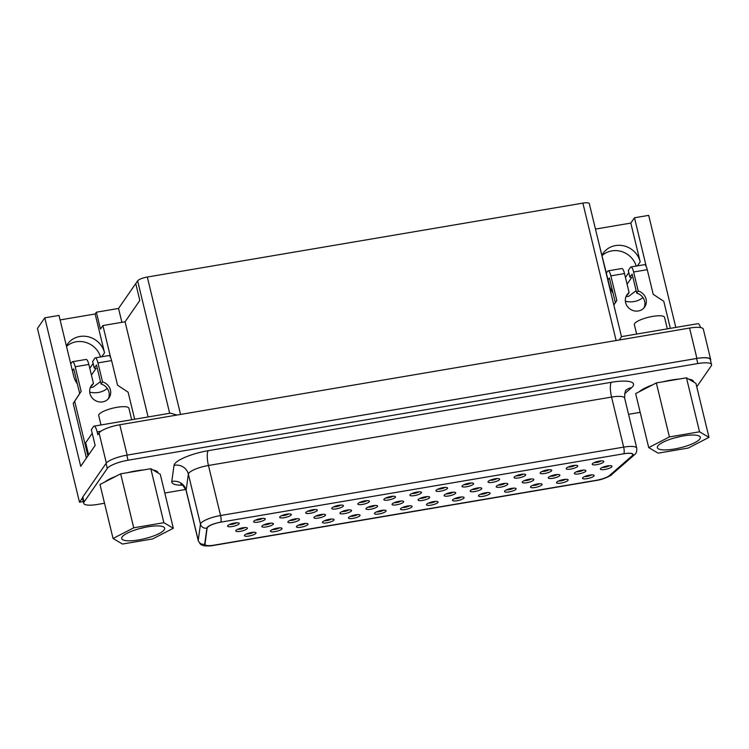<?xml version="1.0" encoding="UTF-8"?>
<svg xmlns="http://www.w3.org/2000/svg" width="749" height="749" viewBox="0 0 749 749"><rect width="100%" height="100%" fill="white"/><g stroke="black" fill="none" stroke-linecap="round" stroke-linejoin="round"><path stroke-width="1.12" d="M251.458 532.502A5.973 1.489 -13.6 0 1 255.755 532.539A5.973 1.489 -13.6 0 1 250.587 535.713A5.973 1.489 -13.6 0 1 244.53 535.254A5.973 1.489 -13.6 0 1 251.458 532.502M303.476 523.673A5.973 1.489 -13.6 0 1 307.773 523.71A5.973 1.489 -13.6 0 1 302.596 526.884A5.973 1.489 -13.6 0 1 296.548 526.425A5.973 1.489 -13.6 0 1 303.476 523.673M355.485 514.844A5.973 1.489 -13.6 0 1 359.782 514.891A5.973 1.489 -13.6 0 1 354.614 518.065A5.973 1.489 -13.6 0 1 348.566 517.606A5.973 1.489 -13.6 0 1 355.485 514.844M407.503 506.024A5.973 1.489 -13.6 0 1 411.8 506.062A5.973 1.489 -13.6 0 1 406.623 509.236A5.973 1.489 -13.6 0 1 400.575 508.777A5.973 1.489 -13.6 0 1 407.503 506.024M459.512 497.196A5.973 1.489 -13.6 0 1 463.809 497.233A5.973 1.489 -13.6 0 1 458.641 500.407A5.973 1.489 -13.6 0 1 452.593 499.948A5.973 1.489 -13.6 0 1 459.512 497.196M511.53 488.367A5.973 1.489 -13.6 0 1 515.827 488.414A5.973 1.489 -13.6 0 1 510.649 491.578A5.973 1.489 -13.6 0 1 504.601 491.129A5.973 1.489 -13.6 0 1 511.53 488.367M563.538 479.547A5.973 1.489 -13.6 0 1 567.836 479.585A5.973 1.489 -13.6 0 1 562.668 482.759A5.973 1.489 -13.6 0 1 556.619 482.3A5.973 1.489 -13.6 0 1 563.538 479.547M268.844 523.373A5.973 1.489 -13.6 0 1 273.142 523.411A5.973 1.489 -13.6 0 1 267.973 526.584A5.973 1.489 -13.6 0 1 261.916 526.126A5.973 1.489 -13.6 0 1 268.844 523.373M320.937 514.535A5.973 1.489 -13.6 0 1 325.235 514.572A5.973 1.489 -13.6 0 1 320.057 517.746A5.973 1.489 -13.6 0 1 314.009 517.287A5.973 1.489 -13.6 0 1 320.937 514.535M373.021 505.697A5.973 1.489 -13.6 0 1 377.318 505.734A5.973 1.489 -13.6 0 1 372.15 508.908A5.973 1.489 -13.6 0 1 366.092 508.449A5.973 1.489 -13.6 0 1 373.021 505.697M425.104 496.849A5.973 1.489 -13.6 0 1 429.402 496.896A5.973 1.489 -13.6 0 1 424.234 500.07A5.973 1.489 -13.6 0 1 418.185 499.611A5.973 1.489 -13.6 0 1 425.104 496.849M477.197 488.011A5.973 1.489 -13.6 0 1 481.495 488.058A5.973 1.489 -13.6 0 1 476.317 491.232A5.973 1.489 -13.6 0 1 470.269 490.773A5.973 1.489 -13.6 0 1 477.197 488.011M529.281 479.173A5.973 1.489 -13.6 0 1 533.578 479.22A5.973 1.489 -13.6 0 1 528.41 482.384A5.973 1.489 -13.6 0 1 522.362 481.935A5.973 1.489 -13.6 0 1 529.281 479.173M581.374 470.335A5.973 1.489 -13.6 0 1 585.671 470.381A5.973 1.489 -13.6 0 1 580.494 473.546A5.973 1.489 -13.6 0 1 574.446 473.096A5.973 1.489 -13.6 0 1 581.374 470.335M260.671 518.58A5.973 1.489 -13.6 0 1 264.968 518.617A5.973 1.489 -13.6 0 1 259.791 521.791A5.973 1.489 -13.6 0 1 253.742 521.332A5.973 1.489 -13.6 0 1 260.671 518.58M312.754 509.741A5.973 1.489 -13.6 0 1 317.052 509.779A5.973 1.489 -13.6 0 1 311.884 512.953A5.973 1.489 -13.6 0 1 305.835 512.494A5.973 1.489 -13.6 0 1 312.754 509.741M364.847 500.903A5.973 1.489 -13.6 0 1 369.145 500.941A5.973 1.489 -13.6 0 1 363.967 504.114A5.973 1.489 -13.6 0 1 357.919 503.656A5.973 1.489 -13.6 0 1 364.847 500.903M416.931 492.065A5.973 1.489 -13.6 0 1 421.228 492.102A5.973 1.489 -13.6 0 1 416.06 495.276A5.973 1.489 -13.6 0 1 410.003 494.817A5.973 1.489 -13.6 0 1 416.931 492.065M469.014 483.217A5.973 1.489 -13.6 0 1 473.321 483.264A5.973 1.489 -13.6 0 1 468.144 486.438A5.973 1.489 -13.6 0 1 462.096 485.979A5.973 1.489 -13.6 0 1 469.014 483.217M521.107 474.379A5.973 1.489 -13.6 0 1 525.405 474.426A5.973 1.489 -13.6 0 1 520.237 477.59A5.973 1.489 -13.6 0 1 514.179 477.141A5.973 1.489 -13.6 0 1 521.107 474.379M573.191 465.541A5.973 1.489 -13.6 0 1 577.488 465.588A5.973 1.489 -13.6 0 1 572.32 468.752A5.973 1.489 -13.6 0 1 566.272 468.303A5.973 1.489 -13.6 0 1 573.191 465.541M207.258 528.045A11.712 2.912 -13.6 0 1 221.049 522.119L624.104 453.716A11.712 2.912 -13.6 0 1 633.083 454.437A11.712 2.912 -13.6 0 1 632.268 455.926L609.826 475.465A11.712 2.912 -13.6 0 1 596.869 480.193L214.027 545.16A11.712 2.912 -13.6 0 1 205.048 544.448A11.712 2.912 -13.6 0 1 205.029 544.158L207.145 527.568M599.237 461.122A5.973 1.489 -13.6 0 1 603.535 461.169A5.973 1.489 -13.6 0 1 598.367 464.333A5.973 1.489 -13.6 0 1 592.309 463.884A5.973 1.489 -13.6 0 1 599.237 461.122M607.411 465.915A5.973 1.489 -13.6 0 1 611.708 465.953A5.973 1.489 -13.6 0 1 606.54 469.127A5.973 1.489 -13.6 0 1 600.492 468.668A5.973 1.489 -13.6 0 1 607.411 465.915M589.547 475.128A5.973 1.489 -13.6 0 1 593.845 475.166A5.973 1.489 -13.6 0 1 588.677 478.339A5.973 1.489 -13.6 0 1 582.619 477.881A5.973 1.489 -13.6 0 1 589.547 475.128M547.154 469.96A5.973 1.489 -13.6 0 1 551.451 470.007A5.973 1.489 -13.6 0 1 546.274 473.171A5.973 1.489 -13.6 0 1 540.226 472.722A5.973 1.489 -13.6 0 1 547.154 469.96M495.061 478.798A5.973 1.489 -13.6 0 1 499.358 478.845A5.973 1.489 -13.6 0 1 494.19 482.019A5.973 1.489 -13.6 0 1 488.142 481.56A5.973 1.489 -13.6 0 1 495.061 478.798M442.977 487.636A5.973 1.489 -13.6 0 1 447.275 487.683A5.973 1.489 -13.6 0 1 442.097 490.857A5.973 1.489 -13.6 0 1 436.049 490.398A5.973 1.489 -13.6 0 1 442.977 487.636M390.884 496.484A5.973 1.489 -13.6 0 1 395.182 496.521A5.973 1.489 -13.6 0 1 390.014 499.695A5.973 1.489 -13.6 0 1 383.965 499.237A5.973 1.489 -13.6 0 1 390.884 496.484M338.801 505.322A5.973 1.489 -13.6 0 1 343.098 505.36A5.973 1.489 -13.6 0 1 337.93 508.534A5.973 1.489 -13.6 0 1 331.873 508.075A5.973 1.489 -13.6 0 1 338.801 505.322M286.708 514.16A5.973 1.489 -13.6 0 1 291.015 514.198A5.973 1.489 -13.6 0 1 285.837 517.372A5.973 1.489 -13.6 0 1 279.789 516.913A5.973 1.489 -13.6 0 1 286.708 514.16M234.624 522.999A5.973 1.489 -13.6 0 1 238.922 523.036A5.973 1.489 -13.6 0 1 233.754 526.21A5.973 1.489 -13.6 0 1 227.696 525.751A5.973 1.489 -13.6 0 1 234.624 522.999M555.327 474.754A5.973 1.489 -13.6 0 1 559.625 474.8A5.973 1.489 -13.6 0 1 554.457 477.965A5.973 1.489 -13.6 0 1 548.399 477.516A5.973 1.489 -13.6 0 1 555.327 474.754M503.244 483.592A5.973 1.489 -13.6 0 1 507.541 483.639A5.973 1.489 -13.6 0 1 502.364 486.803A5.973 1.489 -13.6 0 1 496.315 486.354A5.973 1.489 -13.6 0 1 503.244 483.592M451.151 492.43A5.973 1.489 -13.6 0 1 455.448 492.477A5.973 1.489 -13.6 0 1 450.28 495.651A5.973 1.489 -13.6 0 1 444.223 495.192A5.973 1.489 -13.6 0 1 451.151 492.43M399.067 501.268A5.973 1.489 -13.6 0 1 403.365 501.315A5.973 1.489 -13.6 0 1 398.187 504.489A5.973 1.489 -13.6 0 1 392.139 504.03A5.973 1.489 -13.6 0 1 399.067 501.268M346.974 510.116A5.973 1.489 -13.6 0 1 351.272 510.153A5.973 1.489 -13.6 0 1 346.104 513.327A5.973 1.489 -13.6 0 1 340.055 512.868A5.973 1.489 -13.6 0 1 346.974 510.116M294.891 518.954A5.973 1.489 -13.6 0 1 299.188 518.991A5.973 1.489 -13.6 0 1 294.011 522.165A5.973 1.489 -13.6 0 1 287.962 521.707A5.973 1.489 -13.6 0 1 294.891 518.954M242.798 527.792A5.973 1.489 -13.6 0 1 247.095 527.83A5.973 1.489 -13.6 0 1 241.927 531.004A5.973 1.489 -13.6 0 1 235.879 530.545A5.973 1.489 -13.6 0 1 242.798 527.792M537.529 483.957A5.973 1.489 -13.6 0 1 541.836 483.994A5.973 1.489 -13.6 0 1 536.659 487.168A5.973 1.489 -13.6 0 1 530.61 486.71A5.973 1.489 -13.6 0 1 537.529 483.957M485.521 492.786A5.973 1.489 -13.6 0 1 489.818 492.823A5.973 1.489 -13.6 0 1 484.65 495.997A5.973 1.489 -13.6 0 1 478.592 495.538A5.973 1.489 -13.6 0 1 485.521 492.786M433.502 501.605A5.973 1.489 -13.6 0 1 437.8 501.652A5.973 1.489 -13.6 0 1 432.632 504.817A5.973 1.489 -13.6 0 1 426.584 504.367A5.973 1.489 -13.6 0 1 433.502 501.605M381.494 510.434A5.973 1.489 -13.6 0 1 385.791 510.472A5.973 1.489 -13.6 0 1 380.623 513.645A5.973 1.489 -13.6 0 1 374.566 513.187A5.973 1.489 -13.6 0 1 381.494 510.434M329.476 519.263A5.973 1.489 -13.6 0 1 333.773 519.3A5.973 1.489 -13.6 0 1 328.605 522.474A5.973 1.489 -13.6 0 1 322.557 522.016A5.973 1.489 -13.6 0 1 329.476 519.263M277.467 528.092A5.973 1.489 -13.6 0 1 281.764 528.129A5.973 1.489 -13.6 0 1 276.587 531.303A5.973 1.489 -13.6 0 1 270.539 530.844A5.973 1.489 -13.6 0 1 277.467 528.092M613.019 292.981A20.906 19.502 34.7 0 1 609.358 285.266L598.451 241.45M66.389 345.954A20.906 19.502 34.7 0 1 67.438 344.259A20.906 19.502 34.7 0 1 88.073 336.732A20.906 19.502 34.7 0 1 104.532 352.779L95.142 313.981L96.368 312.211L100.45 329.083L102.894 325.543L125.074 321.78L139.829 300.452L135.747 283.581L137.629 280.856A8.361 2.078 -13.6 0 1 147.31 277.036L582.881 203.119A8.361 2.078 -13.6 0 1 589.304 203.625L621.483 336.638L619.339 339.98M104.523 503.244L97.436 504.442A17.92 4.457 -13.6 0 1 83.682 503.356L82.465 498.291A17.92 4.457 -13.6 0 1 82.821 496.971L106.068 463.378A17.92 4.457 -13.6 0 1 126.796 455.177A17.92 4.457 -13.6 0 1 127.143 455.111L696.916 358.425A17.92 4.457 -13.6 0 1 710.67 359.52A17.92 4.457 -13.6 0 1 710.539 360.447M83.251 501.577L79.488 502.223L82.427 497.973M100.553 356.973A20.906 19.502 34.7 0 0 66.511 346.431M79.488 502.223L37.45 328.446L44.79 317.838L59.012 315.423L73.702 376.167A20.906 19.502 34.7 0 0 77.362 383.881M636.219 266.073A20.906 19.502 34.7 0 0 602.168 255.54M602.056 255.063A20.906 19.502 34.7 0 1 603.095 253.368A20.906 19.502 34.7 0 1 623.73 245.831A20.906 19.502 34.7 0 1 640.189 261.878L630.798 223.08L595.455 229.082M630.798 223.08L634.478 217.772L648.69 215.366L675.795 327.416M148.096 416.959L125.074 321.78L139.829 300.452L135.747 283.581L118.539 308.448L121.9 322.323M44.79 317.838L80.705 466.299L95.151 445.44L91.341 429.692L93.541 426.509A8.361 2.172 -99.6 0 1 94.046 426.134A8.361 2.172 -99.6 0 1 97.155 431.901L97.838 434.72L99.065 432.95A17.92 4.457 -13.6 0 1 119.793 424.749L689.576 328.062A17.92 4.457 -13.6 0 1 703.32 329.148L710.67 359.52M95.142 313.981L60.098 319.926M96.368 312.211L118.539 308.448M110.674 357.685L102.894 325.543M89.721 392.102A20.906 19.502 34.7 0 0 107.294 388.469M646.331 266.794L634.478 217.772M625.378 301.21A20.906 19.502 34.7 0 0 642.951 297.568M621.483 336.638L697.946 323.662A8.361 2.172 80.4 0 1 700.53 327.566M176.904 415.058L170.51 413.158L94.046 426.134M601.204 460.897A4.185 1.039 -13.6 0 1 596.747 462.442A4.185 1.039 -13.6 0 1 594.266 462.573M609.377 465.691A4.185 1.039 -13.6 0 1 604.93 467.236A4.185 1.039 -13.6 0 1 602.449 467.367M591.504 474.903A4.185 1.039 -13.6 0 1 584.576 476.579M575.157 465.316A4.185 1.039 -13.6 0 1 570.71 466.861A4.185 1.039 -13.6 0 1 568.229 466.992M549.111 469.735A4.185 1.039 -13.6 0 1 544.663 471.28A4.185 1.039 -13.6 0 1 542.182 471.411M523.064 474.154A4.185 1.039 -13.6 0 1 518.617 475.699A4.185 1.039 -13.6 0 1 516.136 475.83M497.027 478.574A4.185 1.039 -13.6 0 1 492.57 480.118A4.185 1.039 -13.6 0 1 490.089 480.249M470.981 482.993A4.185 1.039 -13.6 0 1 466.533 484.537A4.185 1.039 -13.6 0 1 464.052 484.669M444.934 487.412A4.185 1.039 -13.6 0 1 440.487 488.957A4.185 1.039 -13.6 0 1 438.006 489.088M418.897 491.831A4.185 1.039 -13.6 0 1 414.44 493.376A4.185 1.039 -13.6 0 1 411.959 493.507M392.851 496.25A4.185 1.039 -13.6 0 1 388.403 497.795A4.185 1.039 -13.6 0 1 385.922 497.926M366.804 500.669A4.185 1.039 -13.6 0 1 362.357 502.214A4.185 1.039 -13.6 0 1 359.876 502.345M340.758 505.088A4.185 1.039 -13.6 0 1 336.31 506.642A4.185 1.039 -13.6 0 1 333.829 506.764M314.72 509.507A4.185 1.039 -13.6 0 1 310.264 511.061A4.185 1.039 -13.6 0 1 307.783 511.183M288.674 513.926A4.185 1.039 -13.6 0 1 284.227 515.481A4.185 1.039 -13.6 0 1 281.746 515.602M262.627 518.345A4.185 1.039 -13.6 0 1 258.18 519.9A4.185 1.039 -13.6 0 1 255.699 520.021M236.581 522.765A4.185 1.039 -13.6 0 1 232.134 524.319A4.185 1.039 -13.6 0 1 229.653 524.44M583.331 470.11A4.185 1.039 -13.6 0 1 578.883 471.655A4.185 1.039 -13.6 0 1 576.402 471.786M557.284 474.529A4.185 1.039 -13.6 0 1 552.837 476.074A4.185 1.039 -13.6 0 1 550.356 476.205M531.247 478.948A4.185 1.039 -13.6 0 1 526.79 480.493A4.185 1.039 -13.6 0 1 524.319 480.624M505.201 483.367A4.185 1.039 -13.6 0 1 500.753 484.912A4.185 1.039 -13.6 0 1 498.272 485.043M479.154 487.786A4.185 1.039 -13.6 0 1 474.707 489.331A4.185 1.039 -13.6 0 1 472.226 489.462M453.117 492.205A4.185 1.039 -13.6 0 1 448.66 493.75A4.185 1.039 -13.6 0 1 446.179 493.881M427.07 496.624A4.185 1.039 -13.6 0 1 422.623 498.169A4.185 1.039 -13.6 0 1 420.142 498.3M401.024 501.044A4.185 1.039 -13.6 0 1 396.577 502.588A4.185 1.039 -13.6 0 1 394.096 502.719M374.977 505.463A4.185 1.039 -13.6 0 1 370.53 507.007A4.185 1.039 -13.6 0 1 368.049 507.139M348.94 509.882A4.185 1.039 -13.6 0 1 344.484 511.427A4.185 1.039 -13.6 0 1 342.003 511.558M322.894 514.301A4.185 1.039 -13.6 0 1 318.447 515.855A4.185 1.039 -13.6 0 1 315.966 515.977M296.847 518.72A4.185 1.039 -13.6 0 1 292.4 520.274A4.185 1.039 -13.6 0 1 289.919 520.396M270.81 523.139A4.185 1.039 -13.6 0 1 266.354 524.693A4.185 1.039 -13.6 0 1 263.873 524.815M244.764 527.558A4.185 1.039 -13.6 0 1 240.317 529.112A4.185 1.039 -13.6 0 1 237.836 529.234M565.504 479.313A4.185 1.039 -13.6 0 1 558.567 480.989M539.495 483.723A4.185 1.039 -13.6 0 1 532.567 485.408M513.486 488.142A4.185 1.039 -13.6 0 1 506.558 489.818M487.477 492.552A4.185 1.039 -13.6 0 1 480.549 494.228M461.478 496.971A4.185 1.039 -13.6 0 1 454.54 498.647M435.469 501.381A4.185 1.039 -13.6 0 1 428.54 503.056M409.46 505.79A4.185 1.039 -13.6 0 1 402.531 507.466M383.451 510.209A4.185 1.039 -13.6 0 1 376.522 511.885M357.451 514.619A4.185 1.039 -13.6 0 1 350.513 516.295M331.442 519.029A4.185 1.039 -13.6 0 1 324.514 520.705M305.433 523.448A4.185 1.039 -13.6 0 1 298.505 525.124M279.424 527.858A4.185 1.039 -13.6 0 1 272.496 529.534M253.424 532.277A4.185 1.039 -13.6 0 1 246.487 533.953M136 470.896A28.677 7.134 -13.6 0 1 143.733 469.913A28.677 7.134 166.4 0 0 127.761 472.628A28.677 7.134 -13.6 0 1 136 470.896M153.039 470.016A28.677 7.134 -13.6 0 1 156.635 471.093A28.677 7.134 -13.6 0 1 158.048 472.965A28.677 7.134 166.4 0 0 153.039 470.016M104.851 481.991A28.677 7.134 -13.6 0 1 115.814 476.336A28.677 7.134 166.4 0 0 104.851 481.991M662.734 381.84A28.677 7.134 -13.6 0 1 670.982 380.118A28.677 7.134 -13.6 0 1 678.706 379.134M689.305 379.481A28.677 7.134 -13.6 0 1 691.608 380.305A28.677 7.134 -13.6 0 1 692.881 381.587M639.094 391.83A28.677 7.134 -13.6 0 1 652.426 384.949M83.682 503.356A17.92 4.457 -13.6 0 1 84.047 502.036L107.294 468.434A17.92 4.457 -13.6 0 1 128.023 460.232L697.806 363.546A17.92 4.457 -13.6 0 1 711.55 364.641A17.92 4.457 -13.6 0 1 711.194 365.961L696.757 386.812M640.189 412.343L628.561 414.319M185.78 489.453L164.799 493.011M128.023 460.232L126.796 455.177L696.579 358.49A17.92 4.457 -13.6 0 1 710.324 359.576L711.55 364.641M204.692 544.223L206.921 528.092A11.684 2.902 -13.6 0 1 220.683 522.175L623.786 453.772A11.684 2.902 -13.6 0 1 632.746 454.484A11.684 2.902 -13.6 0 1 631.931 455.972L609.471 475.531A11.684 2.902 -13.6 0 1 596.541 480.249L213.671 545.216A11.684 2.902 -13.6 0 1 204.711 544.504A11.684 2.902 -13.6 0 1 204.692 544.223A5.374 5.187 -172.1 0 1 198.242 540.291L186.136 490.239L188.364 474.117A17.058 4.241 -13.6 0 1 208.456 465.475L611.559 397.073A17.058 4.241 -13.6 0 1 624.638 398.112L636.753 448.164A17.058 4.241 -13.6 0 0 623.664 447.125L611.559 397.073A11.947 3.108 -99.6 0 1 611.278 382.29A29.005 7.218 -13.6 0 1 631.501 387.748L624.544 393.805M88.616 454.877L85.676 442.743L92.211 433.306M93.129 363.508L89.786 368.33M92.679 361.467L94.795 358.2A7.284 1.901 80.4 0 1 95.235 357.872A7.284 1.901 80.4 0 1 97.95 362.9L102.547 381.906A10.748 10.027 34.7 0 1 109.036 397.869A10.748 10.027 34.7 0 1 94.477 399.994A10.748 10.027 34.7 0 1 91.35 385.632A10.748 10.027 34.7 0 1 93.447 383.451L88.85 364.445A7.284 1.901 -99.6 0 0 86.135 359.417L72.484 361.73A7.284 1.901 -99.6 0 0 72.044 362.057L70.743 363.939M108.221 398.88A10.748 10.027 -145.3 0 0 101.078 384.031L96.481 365.025L94.271 368.059L92.642 361.308M91.425 375.08L96.059 368.377L94.271 368.059M100.478 381.569L93.082 387.196L90.283 387.664M72.381 370.689L73.73 368.882L79.694 393.515L81.164 391.39L75.2 366.757A7.284 1.901 -99.6 0 0 72.484 361.73M95.235 357.872L108.886 355.56A7.284 1.901 80.4 0 1 111.592 360.587L117.556 385.22L128.126 392.204L134.661 419.243M87.895 455.926L74.675 401.277L81.164 391.39M74.675 401.277L73.205 403.393L86.425 458.042M90.685 386.737A10.748 10.027 -145.3 0 1 91.977 385.576L93.447 383.451M79.694 393.515L73.205 403.393M75.424 380.792L76.304 379.518M101.078 384.031L102.547 381.906M628.786 272.608L625.452 277.43M628.336 270.567L630.452 267.299A7.284 1.901 80.4 0 1 630.892 266.972A7.284 1.901 80.4 0 1 633.607 271.999L638.204 291.015A10.748 10.027 34.7 0 1 644.692 306.968A10.748 10.027 34.7 0 1 630.143 309.103A10.748 10.027 34.7 0 1 627.007 294.732A10.748 10.027 34.7 0 1 629.104 292.55L624.507 273.544A7.284 1.901 -99.6 0 0 621.801 268.517L608.151 270.838A7.284 1.901 -99.6 0 0 607.711 271.157L606.409 273.039M643.887 307.979A10.748 10.027 -145.3 0 0 636.734 293.131L632.137 274.125L629.937 277.158L628.299 270.408M627.082 284.18L631.716 277.476L629.937 277.158M636.144 290.668L628.739 296.295L625.939 296.773M608.038 279.789L609.396 277.982L615.35 302.615L616.82 300.489L610.866 275.866A7.284 1.901 -99.6 0 0 608.151 270.838M630.892 266.972L644.543 264.659A7.284 1.901 80.4 0 1 647.258 269.687L653.212 294.32L663.783 301.304L670.327 328.343M613.834 305.04L616.82 300.489M626.351 295.846A10.748 10.027 -145.3 0 1 627.643 294.675L629.104 292.55M615.35 302.615L613.815 304.955M611.09 289.891L611.97 288.618M636.734 293.131L638.204 291.015M693.705 382.065A28.677 7.134 166.4 0 0 688.696 379.125M679.39 379.013A28.677 7.134 166.4 0 0 663.417 381.728M651.471 385.435A28.677 7.134 166.4 0 0 640.517 391.09M674.325 449.016A22.105 5.496 166.4 0 0 694.866 442.622A22.105 5.496 166.4 0 0 699.276 436.077A22.105 5.496 166.4 0 0 677.555 437.135A22.105 5.496 166.4 0 0 657.753 446.123A22.105 5.496 166.4 0 0 674.325 449.016M699.538 431.798L669.4 436.92L648.709 447.593L658.165 453.154L688.303 448.033L708.985 437.36L699.538 431.798L686.477 377.814L656.339 382.926L669.4 436.92M656.339 382.926L635.648 393.599L648.709 447.593M686.477 377.814L695.924 383.376L708.985 437.36M667.34 328.848L664.56 317.351A15.532 3.867 166.4 0 0 650.609 316.79A15.532 3.867 166.4 0 0 634.675 323.512A15.532 3.867 166.4 0 0 634.366 324.654L636.641 334.063M675.242 437.725A13.145 3.268 166.4 0 0 679.886 436.601M138.659 539.917A22.105 5.496 166.4 0 0 159.209 533.522A22.105 5.496 166.4 0 0 163.619 526.978A22.105 5.496 166.4 0 0 141.898 528.026A22.105 5.496 166.4 0 0 122.096 537.024A22.105 5.496 166.4 0 0 138.659 539.917M163.872 522.699L133.734 527.811L113.052 538.484L122.499 544.046L152.637 538.934L173.328 528.26L163.872 522.699L150.811 468.715L120.673 473.827L133.734 527.811M120.673 473.827L99.992 484.5L113.052 538.484M150.811 468.715L160.267 474.276L173.328 528.26M131.684 419.749L128.894 408.252A15.532 3.867 166.4 0 0 114.953 407.69A15.532 3.867 166.4 0 0 99.018 414.412A15.532 3.867 166.4 0 0 98.709 415.555L100.984 424.955M139.576 528.625A13.145 3.268 166.4 0 0 144.229 527.502M169.677 413.298L137.629 280.856M104.532 352.779L101.77 356.758M180.546 414.44L147.31 277.036M100.881 431.274L97.155 431.901M616.127 340.523L582.881 203.119M106.339 463.022L99.065 432.95M127.143 455.111L119.793 424.749M696.916 358.425L689.576 328.062M640.189 261.878L637.436 265.867M205.029 544.158L204.823 543.287M182.606 485.174A29.005 7.218 -13.6 0 1 171.783 481.504L174.011 465.382A29.005 7.218 -13.6 0 1 208.185 450.692L611.278 382.29M107.294 468.434L106.068 463.378M84.047 502.036L82.821 496.971M697.806 363.546L696.579 358.49M213.671 545.216L213.671 545.216A5.374 1.395 80.4 0 1 213.343 545.459L596.213 480.484A5.374 1.395 -99.6 0 0 596.541 480.249M171.783 481.504A11.947 11.516 7.9 0 1 186.136 490.239A17.058 4.241 -13.6 0 0 186.145 490.661L198.26 540.712A17.058 4.241 -13.6 0 1 198.242 540.291L200.47 524.169A17.058 4.241 -13.6 0 1 220.562 515.527L208.456 465.475A11.947 3.108 80.4 0 1 208.185 450.692M220.683 522.175A5.374 1.395 -99.6 0 0 220.562 515.527L623.664 447.125A5.374 1.395 80.4 0 1 623.786 453.772M206.921 528.092A5.374 5.187 -172.1 0 1 200.47 524.169L188.364 474.117A11.947 11.516 7.9 0 0 174.011 465.382M631.501 387.748A11.947 10.439 49 0 0 626.389 389.976L626.389 389.976C625.387 389.705 624.806 392.42 624.638 398.112M609.808 475.475A5.374 4.7 -131 0 0 611.774 474.529L634.234 454.971A5.374 4.7 -131 0 1 632.268 455.926M88.85 364.445L75.2 366.757M111.592 360.587L97.95 362.9M624.507 273.544L610.866 275.866M647.258 269.687L633.607 271.999M205.048 544.448L204.805 543.446M186.145 490.661C183.383 485.652 181.623 483.508 180.874 484.219M634.234 454.971C636.191 453.622 637.024 451.357 636.753 448.164M611.774 474.529C611.98 475.025 604.181 479.388 596.213 480.484M198.26 540.712C201.537 546.695 201.556 544.195 202.782 545.375C203.456 546.208 211.461 546.068 213.343 545.459M94.252 368.143L92.614 361.392M629.909 277.252L628.28 270.501"/></g></svg>
